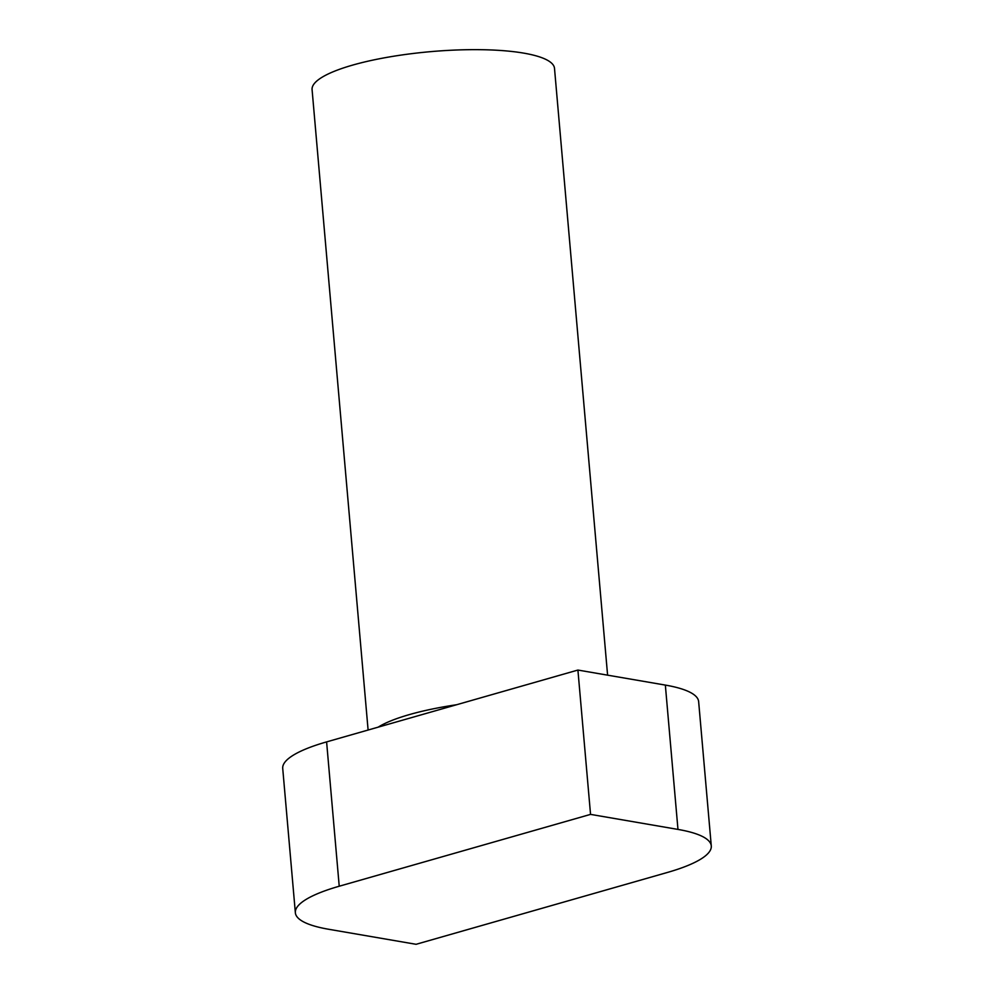 <?xml version="1.0" encoding="UTF-8"?>
<svg xmlns="http://www.w3.org/2000/svg" width="994" height="994" viewBox="0 0 994 994"><rect width="100%" height="100%" fill="white"/><g stroke="black" fill="none" stroke-linecap="round" stroke-linejoin="round"><path stroke-width="1.49" d="M607.595 675.162L554.503 68.387A121.678 27.472 175 0 0 481.767 49.7A121.678 27.472 175 0 0 352.584 65.119A121.678 27.472 175 0 0 312.079 89.597L368.103 730.031M416.088 944.3L328.654 929.266A131.817 29.758 -5 0 1 295.355 912.74A131.817 29.758 -5 0 1 339.227 886.226L590.548 814.384L677.97 829.418A131.817 29.758 -5 0 1 711.282 845.944A131.817 29.758 -5 0 1 667.396 872.459L416.088 944.3M339.227 886.226L326.604 741.897L577.912 670.055L665.346 685.09A131.817 29.758 175 0 1 698.645 701.615L711.282 845.944M577.912 670.055L590.548 814.384M326.604 741.897A131.817 29.758 175 0 0 282.718 768.412L295.355 912.74M378.18 727.148A121.678 27.472 -5 0 1 409.404 714.587A121.678 27.472 -5 0 1 456.557 704.746M677.97 829.418L665.346 685.09"/></g></svg>
